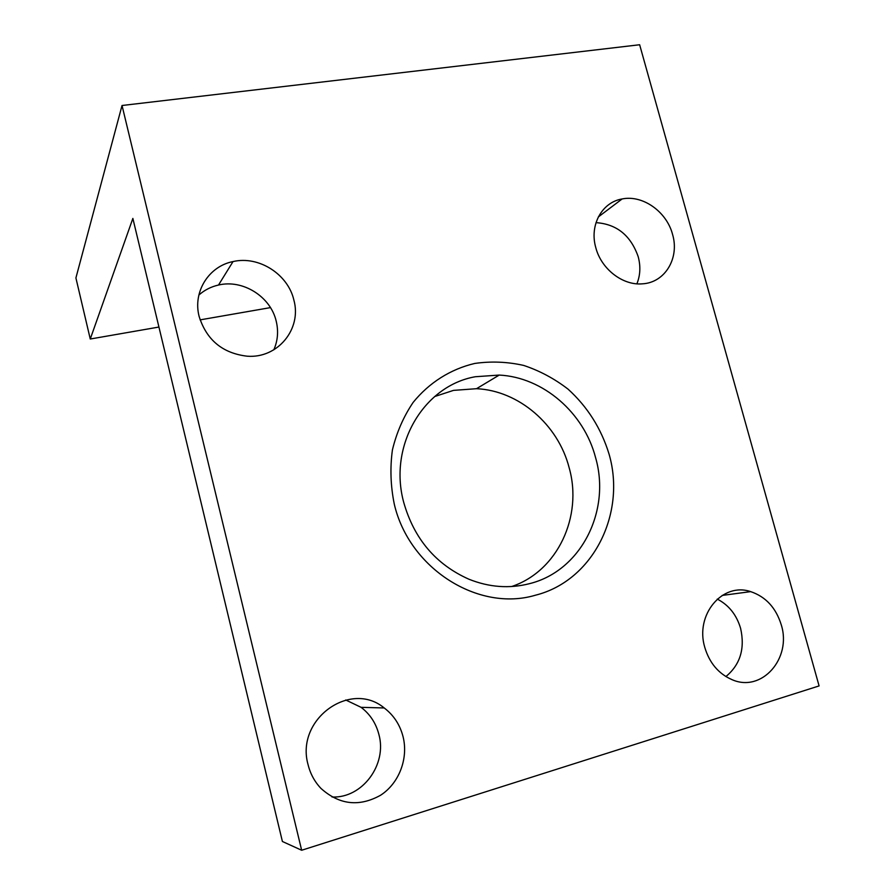 <?xml version="1.0" encoding="UTF-8"?>
<svg xmlns="http://www.w3.org/2000/svg" width="895" height="895" viewBox="0 0 895 895"><rect width="100%" height="100%" fill="white"/><g stroke="black" fill="none" stroke-linecap="round" stroke-linejoin="round"><path stroke-width="1.34" d="M819.093 685.917L639.645 44.75L122.033 105.498L301.66 850.25L819.093 685.917M301.66 850.25L282.406 841.49L132.863 218.425L90.261 339.015L158.941 327.044M200.1 319.873L270.458 307.611M90.261 339.015L75.907 277.942L122.033 105.498M308.081 764.71C295.182 719.412 350.426 679.764 384.223 707.967C393.666 715.15 399.942 724.704 403.052 736.63C408.545 758.389 399.181 783.248 380.565 795.252C359.208 807.111 339.362 804.851 321.036 788.484C314.693 781.838 310.375 773.906 308.081 764.71M595.801 247.669C589.246 225.182 601.932 202.203 622.126 198.958C642.688 194.651 666.674 211.656 672.548 234.356C679.73 258.118 664.974 282.798 642.263 283.838C622.73 285.617 601.25 269.015 595.801 247.669M781.245 624.788C792.008 658.362 761.712 693.032 731.886 679.596C718.495 673.689 709.466 662.96 704.79 647.398C694.8 614.675 722.545 581.907 750.681 591.629C765.762 596.73 775.954 607.783 781.245 624.788M394.281 504.12C409.216 568.761 478.556 612.247 535.445 595.209C593.172 580.799 626.355 513.529 609.07 454.123C601.227 428.537 587.556 406.878 568.045 389.135C554.419 378.641 539.64 370.743 523.698 365.428C507.387 361.77 491.075 361.11 474.764 363.448C450.722 369.087 429.208 382.568 413.121 402.437C403.5 416.712 396.597 432.542 392.413 449.95C389.963 467.872 390.589 485.929 394.281 504.12M199.126 316.438C192.66 291.826 208.803 266.24 233.024 261.575C258.733 255.489 287.989 274.194 293.862 300.015C301.995 328.834 277.864 358.638 247.188 356.199C222.609 353.279 206.588 340.033 199.126 316.438M332.034 796.997C362.43 798.485 387.356 764.375 378.887 734.426C375.956 723.16 370.027 714.132 361.077 707.33L345.716 699.979M273.814 349.822C277.797 340.715 278.602 331.184 276.219 321.215C270.693 296.726 242.925 279.128 218.503 285.035C211.03 286.724 204.485 290.058 198.869 295.048M725.901 676.564C740.243 664.638 745.143 648.573 740.601 628.357C736.574 614.798 728.787 605.042 717.253 599.091M636.882 283.816C640.317 275.336 640.753 266.318 638.213 256.742C630.785 235.452 616.711 224.074 596.003 222.642M475.323 376.739C423.85 385.667 388.117 445.408 403.723 502.386C414.105 538.846 435.843 564.465 468.924 579.222C489.207 587.333 509.389 588.821 529.46 583.674C581.045 571.032 611.039 510.944 595.6 457.703C584.021 412.729 543.131 377.22 499.22 375.072L475.323 376.739M511.649 586.527C557.619 571.234 583.003 516.303 569.142 467.705C558.133 424.588 518.798 390.612 476.52 388.698L453.519 390.377L434.646 396.541M218.503 285.035L233.024 261.575M476.52 388.698L499.22 375.072M361.077 707.33L384.223 707.967M598.307 216.959L622.126 198.958M722.142 595.432L750.681 591.629"/></g></svg>

